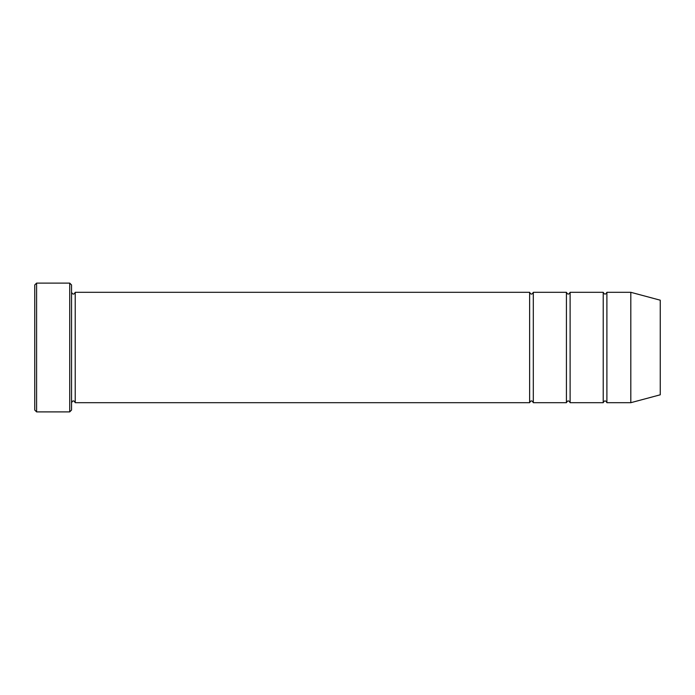 <?xml version="1.0" encoding="UTF-8"?>
<svg xmlns="http://www.w3.org/2000/svg" width="695" height="695" viewBox="0 0 695 695"><rect width="100%" height="100%" fill="white"/><g stroke="black" fill="none" stroke-linecap="round" stroke-linejoin="round"><path stroke-width="1.04" d="M570.109 402.692L570.109 292.308C568.875 294.68 567.65 294.68 566.425 292.308L566.425 402.692C567.65 400.32 568.875 400.32 570.109 402.692L603.217 402.692C604.442 400.32 605.675 400.32 606.9 402.692L606.9 292.308C605.675 294.68 604.442 294.68 603.217 292.308L603.217 402.692M71.542 284.95L71.542 410.05L69.709 411.892L69.709 283.108L71.542 284.95M660.25 394.803L660.25 300.197L630.817 292.308L630.817 402.692L660.25 394.803M606.9 402.692L630.817 402.692M71.542 402.692C72.767 400.32 74 400.32 75.225 402.692L529.633 402.692C530.858 400.32 532.083 400.32 533.308 402.692L533.308 292.308L566.425 292.308M533.308 402.692L566.425 402.692M75.225 402.692L75.225 292.308L529.633 292.308L529.633 402.692M36.592 283.108L34.75 284.95L34.75 410.05L36.592 411.892L36.592 283.108L69.709 283.108M36.592 411.892L69.709 411.892M570.109 292.308L603.217 292.308M606.9 292.308L630.817 292.308M75.225 292.308C74 294.68 72.767 294.68 71.542 292.308M533.308 292.308C532.083 294.68 530.858 294.68 529.633 292.308"/></g></svg>
